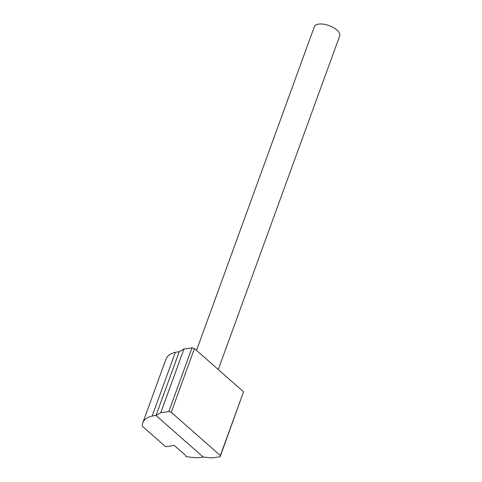 <?xml version="1.0" encoding="UTF-8"?>
<svg xmlns="http://www.w3.org/2000/svg" width="482" height="482" viewBox="0 0 482 482"><rect width="100%" height="100%" fill="white"/><g stroke="black" fill="none" stroke-linecap="round" stroke-linejoin="round"><path stroke-width="0.72" d="M196.523 350.408L314.33 26.751A13.484 6.152 20 0 1 318.753 24.1A13.484 6.152 20 0 1 333.369 27.546A13.484 6.152 20 0 1 339.671 35.975L218.262 369.543M220.117 456.773L243.543 391.8L194.439 348.576L191.993 347.871L183.967 348.998L179.208 351.758L175.37 352.3A37.692 17.183 -160 0 0 165.989 359.132L142.793 422.859A37.692 17.183 20 0 0 142.329 426.233L165.555 446.675L174.279 445.452L185.684 455.49L185.829 456.502A37.692 17.183 20 0 0 199.403 457.593L203.241 457.057L156.011 415.484L160.777 412.725L168.802 411.598L171.249 412.297L220.352 455.526L220.117 456.773L212.092 457.9L203.241 457.057M243.543 391.8L220.352 455.526M194.439 348.576L171.249 412.297M142.793 422.859A37.692 17.183 20 0 1 152.179 416.02L156.011 415.484L179.208 351.758M175.37 352.3L152.179 416.02M183.967 348.998L160.777 412.725M191.993 347.871L168.802 411.598"/></g></svg>
